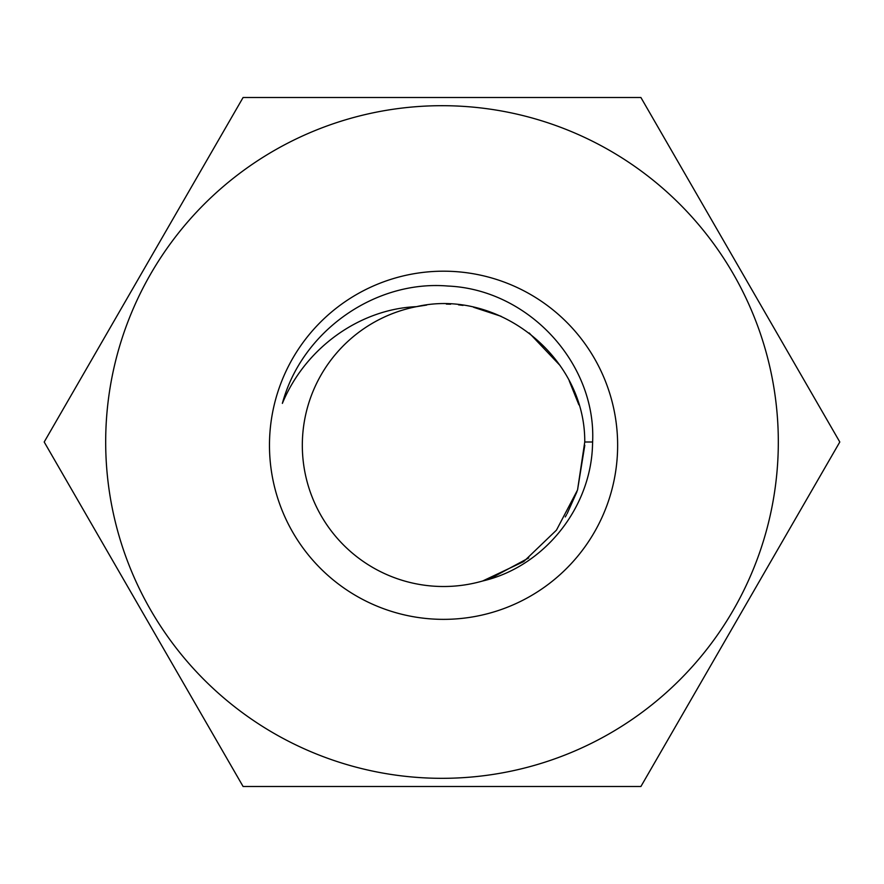 <?xml version="1.0" encoding="UTF-8"?>
<svg xmlns="http://www.w3.org/2000/svg" width="884" height="884" viewBox="0 0 884 884"><rect width="100%" height="100%" fill="white"/><g stroke="black" fill="none" stroke-linecap="round" stroke-linejoin="round"><path stroke-width="1.33" d="M578.865 404.784L569.186 380.739M560.18 365.611L529.207 332.981M501.129 316.306L473.603 307.278M463.017 305.389L458.52 304.836M450.597 304.218L446.321 304.074M426.685 305.057L416.486 306.66A141.241 141.241 0 0 0 306.262 478.41A141.241 141.241 0 0 0 482.675 580.987L523.715 561.572L556.456 530.146L577.539 489.979L584.755 442C585.407 356.959 498.267 287.841 416.486 306.66L426.685 305.057L416.486 306.66C360.462 308.98 305.544 347.246 282.372 403.391L282.372 403.391C301.897 331.168 375.015 279.852 447.879 286.04C528.566 289.477 596.324 363.291 592.623 442L592.512 445.282C590.656 508.952 543.284 566.92 482.675 580.987L523.715 561.572L556.456 530.146L577.539 489.979L584.799 445.282L577.539 489.979L556.456 530.146L523.715 561.572L482.675 580.987M490.554 578.467L528.765 557.926M565.274 516.93L566.556 514.698M567.152 513.637L576.965 491.67M442 97.494L640.9 97.494L839.8 442L640.9 786.506L243.1 786.506L44.2 442L243.1 97.494L442 97.494M617.64 445.282A174.082 174.082 0 0 0 356.517 294.516A174.082 174.082 0 0 0 356.517 596.037A174.082 174.082 0 0 0 617.64 445.282M442 105.693A336.307 336.307 0 0 1 733.256 610.159A336.307 336.307 0 0 1 150.744 610.159A336.307 336.307 0 0 1 442 105.693M584.755 442L592.623 442"/></g></svg>
